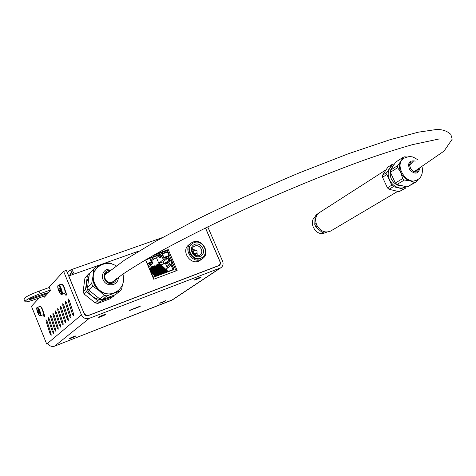 <?xml version="1.0" encoding="UTF-8"?>
<svg xmlns="http://www.w3.org/2000/svg" width="476" height="476" viewBox="0 0 476 476"><rect width="100%" height="100%" fill="white"/><g stroke="black" fill="none" stroke-linecap="round" stroke-linejoin="round"><path stroke-width="0.71" d="M97.318 267.744C94.92 270.029 93.48 272.849 93.004 276.199C92.463 281.851 94.426 286.6 98.895 290.443C103.613 293.966 108.635 294.84 113.954 293.055L118.203 290.544M93.004 276.199L91.66 283.642L92.713 286.195L98.895 290.443L104.22 295.429L106.916 295.894L102.572 299.505L99.912 299.053L88.572 289.967L87.536 287.456L89.393 273.587L93.516 269.577L93.004 276.199M89.577 273.313L87.394 275.527L85.543 289.301L86.572 291.8L84.127 294.031L95.283 302.95L97.901 303.39L110.694 298.565L114.496 295.025M86.572 291.8L97.83 300.808L95.283 302.95M97.83 300.808L100.472 301.254L97.901 303.39M89.012 273.527L84.954 277.901L83.11 291.556L84.127 294.031M87.394 275.527L84.954 277.901M85.543 289.301L83.11 291.556M89.066 276.009L86.578 282.298C86.037 287.825 87.947 292.466 92.314 296.215C96.925 299.648 101.84 300.481 107.052 298.726L111.229 296.25M100.472 301.254L113.365 296.399M100.192 265.513L95.164 267.536L89.393 273.587M112.122 264.007L111.003 263.335L108.349 262.847L105.946 263.537M91.66 283.642L87.536 287.456M104.22 295.429L99.912 299.053M95.164 267.536L93.516 269.577M92.713 286.195L88.572 289.967M122.475 284.826L121.66 288.908L120.059 290.967L115.549 294.626L102.572 299.505M120.059 290.967L106.916 295.894M123.332 276.122L122.998 274.039M50.289 290.068L40.079 293.74C29.899 297.673 24.889 300.368 25.049 301.826C26.335 302.123 29.613 301.338 34.879 299.469L45.958 295.459M33.695 297.369L47.344 292.823C47.386 293.299 45.785 294.162 42.548 295.412L28.881 299.957C28.834 299.493 30.434 298.625 33.695 297.369M67.408 272.849L68.841 270.981L70.864 269.815C71.858 269.773 72.983 271.177 74.232 274.021L68.812 275.949L83.889 313.012M40.079 293.74L39.02 291.128L49.23 287.474M39.02 291.128C28.84 295.055 23.836 297.756 24.002 299.243L24.871 301.391M71.971 272.629L70.859 273.206L69.883 275.568M155.36 254.243L168.266 249.591L177.143 270.469L153.736 279.251L145.567 259.872M176.078 270.868L167.35 250.34L153.302 255.41M168.266 249.591L167.35 250.34M205.424 227.998L219.823 261.366C220.471 263.21 220.09 264.656 218.674 265.715L89.191 315.243C86.87 315.868 85.139 315.1 83.984 312.928M70.597 269.987L71.721 272.718L73.358 274.331M194.862 244.331C187.627 246.877 192.881 259.164 200.051 256.421C207.227 253.815 201.997 241.671 194.862 244.331M194.928 246.003L193.964 246.497C188.883 249.68 195.041 258.575 199.878 255.041C204.537 252.262 199.944 243.89 194.928 246.003M194.119 242.605L192.506 243.444C184.248 248.662 194.285 263.168 202.193 257.445C209.856 252.911 202.365 239.166 194.119 242.605M191.941 243.879C183.76 249.132 193.791 263.531 201.663 257.831L202.157 257.468M193.155 241.981L191.31 242.939C181.987 248.847 193.333 265.239 202.276 258.777C210.963 253.654 202.496 238.089 193.155 241.981M190.626 243.48L189.186 244.605C179.898 250.495 191.179 266.786 200.087 260.354L200.64 259.955M197.237 255.767L197.112 252.81M195.011 250.025L192.203 249.085M138.933 306.568L139.051 306.865L140.021 306.145M140.628 305.943L140.117 306.365M140.646 305.991L129.365 310.388M139.051 306.865L129.448 310.596M54.621 329.457L50.611 316.951L50.539 315.338L51.735 317.171L55.757 329.725L55.823 331.308L54.621 329.457L55.555 329.1M64.433 320.866L60.268 307.799L60.22 306.104L61.475 308.002L65.652 321.116L65.706 322.782L64.433 320.866L65.45 320.485M69.347 300.588L73.649 314.154L73.685 315.891L72.364 313.928L68.074 300.41L68.038 298.642L69.347 300.588M61.904 323.085L57.78 310.162L57.721 308.49L58.959 310.37L63.1 323.335L63.153 324.983L61.904 323.085L62.897 322.704M52.295 331.498L48.32 319.116L48.243 317.528L49.421 319.348L53.407 331.772L53.479 333.331L52.295 331.498L53.205 331.147M56.995 327.381L52.949 314.731L52.884 313.101L54.091 314.951L58.149 327.643L58.215 329.243L56.995 327.381L57.953 327.012M67.021 318.605L62.814 305.39L62.767 303.67L64.04 305.586L68.258 318.849L68.306 320.538L67.021 318.605L68.056 318.212M69.663 316.29L65.414 302.926L65.373 301.183L66.664 303.117L70.924 316.528L70.966 318.242L69.663 316.29L70.722 315.891M59.423 325.257L55.341 312.47L55.276 310.816L56.501 312.684L60.601 325.513L60.66 327.137L59.423 325.257L60.398 324.882M50.01 333.498L46.071 321.246L45.993 319.676L47.16 321.478L51.105 333.771L51.182 335.312L50.01 333.498L50.908 333.152M43.441 312.244L43.834 313.22C44.536 315.166 44.667 316.338 44.232 316.724L42.739 314.916M44.084 313.916L43.5 314.136M65.236 290.473L65.628 291.437C66.444 293.65 66.575 294.989 66.021 295.453L64.308 293.496M205.513 227.95L220.352 262.371L220.412 263.966L219.597 265.227L88.131 315.558C86.388 316.028 85.085 315.451 84.222 313.821L66.402 270.392L63.617 271.374L49.099 287.153L50.51 290.616L44.322 297.202L43.911 296.203M207.762 226.85L222.601 261.217C223.583 263.984 223.006 266.161 220.864 267.75L89.274 318.343C85.787 319.289 83.181 318.135 81.456 314.874L63.617 271.374M39.205 297.905L31.47 306.312L46.719 344.077L47.79 343.178C49.284 346.016 51.569 346.998 54.651 346.129L54.425 346.213M194.601 279.757C197.129 278.377 199.307 277.472 201.14 277.038C202.032 277.097 194.981 280.227 194.398 280.031L194.601 279.757M98.705 317.165C101.275 315.731 103.655 314.755 105.85 314.237C106.844 314.303 99.282 317.575 98.627 317.367L98.705 317.165M159.924 303.069L165.951 300.57C164.506 301.57 162.447 302.474 159.775 303.272L159.924 303.069M69.139 338.638C71.483 337.353 73.679 336.455 75.72 335.937C76.559 335.985 69.609 338.966 69.079 338.787L69.139 338.638M47.975 343.589L46.719 344.077M54.573 346.183L172.615 299.755M166.16 250.935L166.457 250.864M162.381 252.131L161.548 252.435M166.511 250.638L165.684 250.941M172.199 263.543L169.944 264.805L172.55 263.359L172.734 263.793L171.663 264.24L173.936 269.589M172.431 263.454L172.598 263.847M169.67 255.79L168.314 256.344L169.968 260.247L170.92 259.896L171.086 260.295M146.9 259.087L167.85 251.512M148.976 267.958L147.286 263.96M162.185 252.203L161.62 252.577M171.788 264.144L174.079 269.535L153.224 277.341L150.666 271.969M170.92 259.896L171.223 260.235L168.766 262.026L169.944 264.805L166.677 266.31L170.259 264.692M169.968 260.247L171.039 259.801M168.433 256.243L170.093 260.152M147.155 258.944L167.832 251.465M170.569 260.568L171.884 263.656L172.55 263.359L171.223 260.235M166.677 266.31L165.624 263.823L168.766 262.026M163.798 257.51L168.974 255.535L168.284 256.082M162.328 254.041L164.012 257.337M168.974 255.535L167.504 252.072L162.542 253.863M167.243 270.677L166.463 268.839L171.098 265.287L172.943 269.624L153.147 277.032L172.943 269.63M167.879 267.756L167.177 266.096M166.076 263.508L165.904 263.103L161.12 264.864M160.019 265.269L159.698 265.388L156.503 257.843L153.189 259.045M157.877 275.259L150.321 267.899L149.577 268.172L149.916 268.982L156.788 275.663M149.577 268.172L157.128 275.539M155.777 265.174L163.922 272.998M164.666 272.718L156.515 264.9M163.577 273.129L155.92 265.786M150.725 267.03L158.829 274.902M159.579 274.622L151.469 266.756M158.49 275.027L150.868 267.643M157.455 264.555L165.612 272.367M166.356 272.088L158.193 264.287M165.267 272.498L157.598 265.174M150.339 271.195L155.42 276.175M156.176 275.896L149.619 269.487M155.087 276.3L151.178 272.492M152.415 266.411L160.531 274.265M161.281 273.986L153.153 266.138M160.192 274.396L152.558 267.024M154.099 265.792L162.227 273.635M162.976 273.355L154.837 265.519M161.888 273.76L154.242 266.405M168.04 271.463L159.865 263.674L159.127 263.942L167.296 271.736M166.951 271.867L159.389 264.668M147.096 263.508L151.314 261.967L149.839 258.462L145.614 259.991M151.314 261.967L150.654 262.514M169.331 255.701L163.875 257.695L162.209 253.767L167.671 251.792L169.331 255.701M147.685 264.204L151.904 262.663L152.802 263.276L148.809 266.738M156.503 257.843L158.526 256.177M152.528 257.48L158.556 255.303L158.258 255.547L159.24 257.867L161.096 257.195L162.756 255.053L160.894 255.725L159.24 257.867M163.875 257.695L164.095 258.212L163.333 259.628L158.794 263.264M165.904 263.103L169.867 259.997M164.285 263.698L169.718 259.658M167.671 251.792L167.183 252.185M171.931 264.864L171.098 265.287M166.439 250.834L165.761 251.084M145.93 259.658L150.011 258.182L151.677 262.139L147.209 263.769M158.556 255.303L158.764 254.797M151.475 260.289L150.553 259.474L152.439 258.795L153.337 259.408L151.683 260.616M150.011 258.182L149.541 258.569M147.976 264.894L148.101 265.191M173.698 269.678L172.996 269.606M168.564 256.933L167.974 257.933L163.03 261.86L163.869 263.853M158.853 263.395L163.03 261.86M58.869 287.819L59.726 288.42L60.583 290.515L60.577 292.002L59.714 291.401L58.863 289.307L58.869 287.819M58.863 289.307L59.78 288.98L59.78 288.539M59.714 291.401L60.583 291.086M60.583 290.955L59.78 288.98M37.687 309.811L38.431 310.394L39.234 313.625L38.491 313.035L37.717 311.131L37.687 309.811M37.717 311.131L38.556 310.697M38.491 313.035L39.216 312.768M39.211 312.429L38.562 310.822M315.118 217.098C307.71 222.102 316.314 236.822 324.43 233.002M317.676 213.849L316.469 215.622L315.148 216.473L316.35 214.706L318.069 213.706M316.094 223.631L317.278 226.29L315.951 227.111L314.767 224.458L316.106 223.381M323.674 231.741L325.893 232.223L324.543 233.026L322.329 232.55L323.674 231.741L323.299 231.419M326.292 232.068L325.893 232.223M327 232.074L324.543 233.026M322.329 232.55L315.951 227.111M314.767 224.458L315.148 216.473M316.451 216.098L316.469 215.622M390.504 172.508C388.94 178.797 395.734 186.794 401.643 185.61M403.868 158.347L401.054 161.031C399.078 164.399 399.019 168.278 400.893 172.663C403.023 176.959 406.129 179.69 410.217 180.862L413.674 181.106L416.952 179.993M394.503 163.934L392.147 164.393L387.815 167.189L382.591 175.216L382.549 177.25L387.41 187.853L389.041 189.275L399.09 191.715L405.177 188.472L406.325 186.765M406.784 157.009L404.636 156.818L402.958 157.419L401.054 161.031L397.686 165.6L397.656 167.683L400.893 172.663L402.672 178.565L404.338 180.029L410.217 180.862L414.584 182.57L416.262 181.945L418.517 178.964M392.147 164.393L386.911 172.461L386.869 174.513L391.778 185.194L393.42 186.634L389.041 189.275M391.778 185.194L387.41 187.853M393.42 186.634L403.523 189.097L405.177 188.472M403.523 189.097L399.09 191.715M393.741 165.107L389.725 168.296C387.756 171.616 387.684 175.43 389.511 179.732C391.593 183.944 394.646 186.622 398.674 187.752C401.339 188.365 403.69 187.984 405.719 186.616M386.869 174.513L382.549 177.25M386.911 172.461L382.591 175.216M402.672 178.565L395.342 183.028L390.397 172.276L397.656 167.683M414.584 182.57L407.141 186.961L396.99 184.474L404.338 180.029M397.686 165.6L390.439 170.218L395.681 162.108L402.958 157.419M395.342 183.028L396.99 184.474M407.141 186.961L416.262 181.945M390.439 170.218L390.397 172.276M104.857 274.866L124.557 260.104L156.241 240.981L198.415 218.692C230.842 202.812 264.531 187.502 299.475 172.776L348.444 153.718L390.112 139.688L418.297 132.191L436.379 129.508C442.317 129.335 447.125 130.965 450.808 134.393L452.2 139.182L444.054 151.082L414.459 171.467M410.128 164.547L410.824 163.94M330.844 230.949L330.677 231.044C324.995 233.305 320.33 231.276 316.689 224.958C314.695 219.573 315.636 215.444 319.509 212.558L386.161 169.73M113.627 281.566L114.198 280.923M108.07 272.088L105.958 273.141M112.241 282.333L113.508 281.661L115.073 279.799M108.528 271.713L106.523 272.647L105.351 273.896M110.117 270.433C100.133 270.005 103.691 286.487 112.854 282.982C114.877 282.173 116.144 280.703 116.662 278.585M111.848 269.089C105.779 268.518 102.578 271.249 102.227 277.282C103.816 283.238 107.57 285.642 113.484 284.493C116.626 283.149 118.268 280.751 118.399 277.3M116.227 265.84C110.158 262.383 104.256 262.657 98.526 266.673C85.252 276.038 99.27 299.297 114.294 292.782L117.465 291.11L120.017 288.783M71.721 272.718L69.984 274.527M32.059 299.202L31.648 298.184M42.548 295.412L42.114 294.335M138.98 251.019L74.232 274.021M194.547 250.174L194.19 250.352C193 252.435 193.637 253.577 196.094 253.779L196.612 253.47M50.611 316.951L51.521 316.605M60.268 307.799L61.261 307.431M68.074 300.41L69.139 300.017M72.364 313.928L73.447 313.517M57.78 310.162L58.75 309.799M48.32 319.116L49.212 318.783M52.949 314.731L53.883 314.386M62.814 305.39L63.832 305.015M65.414 302.926L66.456 302.546M55.341 312.47L56.293 312.113M46.071 321.246L46.946 320.913M65.944 292.3L65.266 292.544M47.79 343.178L81.456 314.874M89.274 318.343L54.651 346.129L171.711 300.243L220.102 268.125M167.427 250.513L166.6 250.81M152.332 255.963L161.632 252.601M165.767 251.108L162.465 252.304M167.433 262.8L168.593 265.465M157.693 275.051L156.937 275.33M164.476 272.516L163.732 272.796M159.395 274.414L158.639 274.694M166.166 271.885L165.422 272.159M155.985 275.687L155.23 275.967M161.09 273.777L160.341 274.057M162.786 273.147L162.036 273.426M167.85 271.255L167.106 271.534M168.891 260.08L167.974 257.933L163.333 259.628L161.995 256.463L160.132 257.141L159.091 254.678M164.095 258.212L168.433 256.629M151.677 262.139L151.904 262.663M152.439 258.795L151.814 257.314M160.269 254.249L160.894 255.725M151.535 260.265L153.355 259.604M148.149 265.18L152.82 263.472M61.22 284.13L58.185 285.303C56.543 286.588 59.946 295.429 61.85 294.388C63.671 294.108 60.184 284.356 58.524 285.094L58.328 285.219M58.06 285.832C59.268 284.493 62.659 292.782 61.392 293.99C60.16 295.269 56.817 287.082 58.06 285.832M64.623 293.383C65.057 293.591 66.432 292.413 63.498 285.796L61.267 284.113C62.939 283.369 66.42 293.103 64.587 293.394L61.892 294.376M65.028 292.675C66.265 291.824 63.522 284.261 62.023 284.398M39.847 306.431L37.08 307.508C36.42 307.651 36.658 309.454 37.8 312.91C39.193 315.469 40.061 316.427 40.418 315.778C41.93 315.546 38.717 306.693 37.354 307.341L37.211 307.431M36.961 308.002C37.961 306.883 41.013 314.44 39.966 315.433C38.955 316.498 35.932 309.025 36.961 308.002M42.935 314.838C45.446 316.379 40.555 303.462 39.877 306.419C41.251 305.765 44.458 314.606 42.935 314.838L40.454 315.767M43.28 314.225C44.435 313.672 41.739 306.342 40.508 306.675M412.061 163.161L410.913 163.417L411.996 163.203M416.5 170.39L415.816 171.271L416.571 170.349M412.728 162.738L411.27 163.161C410.324 164.636 409.306 163.577 410.318 168.099C414.959 173.514 414.727 171.015 416.131 171.116L417.25 169.932M414.102 161.864C403.398 160.763 415.007 179.155 418.648 169.069M415.334 161.072C409.235 160.109 407.337 162.976 409.646 169.694C414.727 174.662 418.148 174.198 419.897 168.284M417.535 159.644C414.441 157.61 412.412 156.652 411.454 156.777C410.175 156.229 407.742 156.693 404.154 158.169C393.087 164.166 406.748 186.592 417.333 179.767C421.492 177.685 423.087 173.389 422.123 166.886M108.046 272.105L106.523 272.647C102.031 273.926 105.785 284.969 112.282 282.316L113.508 281.661M117.126 291.383L117.465 291.11C122.969 286.594 124.754 280.947 122.814 274.17M67.312 272.611L67.961 271.921M70.424 273.658L70.859 273.206M70.864 269.815L162.316 237.607M194.66 254.934L196.439 253.601C197.772 251.078 197.022 249.995 194.19 250.352M192.292 251.798L194.065 250.453M201.663 257.831L202.193 257.445M200.087 260.354L202.276 258.777M193.607 246.77L193.964 246.497M172.401 299.898L220.864 267.75M153.337 259.408L152.368 257.111M149.047 267.304L148.078 265.007M153.177 277.097L151.273 272.581M152.802 263.276L151.457 260.092M416.774 180.101L417.333 179.767M111.783 282.47L122.594 274.319C132.161 267.917 144.133 260.64 158.508 252.482C189.073 235.578 230.116 215.479 273.016 196.612C305.681 182.463 335.967 170.331 363.86 160.21C380.794 154.236 396.984 149.053 412.424 144.662L439.36 138.921M397.71 191.376L330.677 231.044"/></g></svg>

